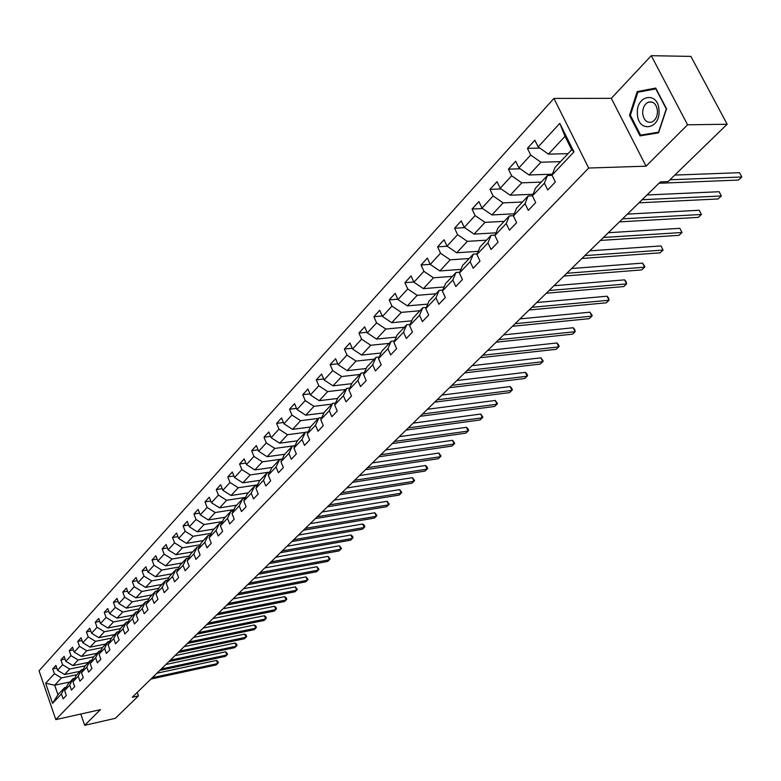 <?xml version="1.0" encoding="UTF-8"?>
<svg xmlns="http://www.w3.org/2000/svg" width="781" height="781" viewBox="0 0 781 781"><rect width="100%" height="100%" fill="white"/><g stroke="black" fill="none" stroke-linecap="round" stroke-linejoin="round"><path stroke-width="1.17" d="M553.924 98.426L39.05 670.801L55.822 719.623L588.679 168.032L553.924 98.426L611.318 98.338L646.043 166.177L687.592 124.794L651.276 55.685L611.318 98.338M651.276 55.685L690.902 56.398L727.15 124.247L687.592 124.794M69.987 681.979L54.68 685.21L57.97 694.729L64.784 687.505L61.426 693.958L63.124 698.839L66.307 695.5L64.608 690.589L69.734 685.171L71.452 690.092L74.693 686.684L72.975 681.745L78.198 676.219L79.935 681.178L83.245 677.713L81.497 672.734L86.818 667.101L88.585 672.099L91.963 668.556L90.186 663.547L95.614 657.797L97.4 662.844L100.837 659.232L99.041 654.175L104.576 648.328L106.392 653.404L109.896 649.724L108.071 644.628L113.714 638.663L115.559 643.778L119.132 640.029L117.277 634.894L123.037 628.803L124.901 633.967L128.553 630.14L126.668 624.956L132.536 618.747L134.439 623.951L138.159 620.046L136.245 614.832L142.24 608.497L144.173 613.739L147.96 609.756L146.018 604.494L152.139 598.021L154.101 603.313L157.967 599.252L155.995 593.941L162.233 587.341L164.225 592.672L168.179 588.523L166.177 583.173L172.552 576.437L174.573 581.816L178.615 577.569L176.574 572.18L183.076 565.298L185.136 570.726L189.256 566.391L187.186 560.953L193.834 553.924L195.924 559.391L200.131 554.969L198.032 549.492L204.827 542.307L206.945 547.823L211.251 543.303L209.113 537.777L216.044 530.436L218.211 535.991L222.605 531.383L220.427 525.798L227.525 518.301L229.721 523.905L234.212 519.189L232.006 513.566L239.25 505.903L241.485 511.555L246.083 506.732L243.828 501.051L251.248 493.221L253.513 498.922L258.218 493.982L255.924 488.262L263.509 480.247L265.823 485.997L270.636 480.95L268.303 475.18L276.054 466.97L278.417 472.778L283.337 467.614L280.965 461.786L288.902 453.39L291.293 459.248L296.331 453.956L293.92 448.089L302.042 439.488L304.483 445.404L309.647 439.986L307.187 434.06L315.504 425.264L317.994 431.219L323.275 425.674L320.766 419.7L329.289 410.679L331.818 416.703L337.226 411.021L334.678 404.988L343.406 395.752L345.993 401.825L351.528 396.006L348.931 389.914L357.874 380.445L360.51 386.575L366.191 380.611L363.536 374.46L372.713 364.766L375.397 370.946L381.216 364.825L378.512 358.625L387.923 348.677L390.656 354.916L396.631 348.648L393.868 342.381L403.523 332.179L406.315 338.476L412.446 332.042L409.625 325.726L419.524 315.251L422.375 321.616L428.671 315.007L425.791 308.622L435.954 297.883L438.863 304.297L445.326 297.512L442.388 291.069L452.824 280.037L455.801 286.52L462.43 279.559L459.433 273.047L470.152 261.713L473.188 268.264L480.003 261.108L476.937 254.538L487.949 242.891L491.054 249.5L498.063 242.149L494.929 235.511L506.244 223.542L509.427 230.21L516.622 222.653L513.42 215.956L525.066 203.646L528.307 210.382L535.717 202.601L532.437 195.846L544.416 183.174L547.735 189.978L555.359 181.983L552.011 175.149L573.986 151.904L559.782 123.369L565.014 136.314L548.447 154.14L568.051 153.632M61.426 693.958L52.552 703.339L45.64 683.258L54.416 673.7L52.737 668.858L56.769 668.038M559.782 123.369L538.158 146.916L534.858 140.189L527.419 148.351L530.689 155.048L518.906 167.886L515.675 161.218L508.441 169.155L511.643 175.793L500.182 188.27L497.028 181.67L489.99 189.383L493.123 195.963L481.984 208.097L478.89 201.557L472.046 209.064L475.112 215.576L464.265 227.378L461.249 220.906L454.591 228.208L457.588 234.661L447.035 246.152L444.077 239.738L437.594 246.845L440.523 253.239L430.253 264.427L427.353 258.072L421.037 264.993L423.907 271.329L413.901 282.224L411.07 275.937L404.909 282.683L407.731 288.95L397.978 299.572L395.196 293.334L389.202 299.904L391.955 306.123L382.456 316.471L379.732 310.291L373.884 316.705L376.588 322.865L367.324 332.95L364.649 326.829L358.948 333.077L361.603 339.179L352.563 349.029L349.947 342.957L344.382 349.058L346.979 355.101L338.163 364.707L335.596 358.694L330.168 364.639L332.716 370.633L324.115 380.005L321.596 374.05L316.295 379.849L318.804 385.794L310.399 394.942L307.929 389.036L302.755 394.708L305.215 400.594L297.005 409.527L294.574 403.67L289.526 409.205L291.938 415.043L283.923 423.771L281.541 417.962L276.611 423.37L278.973 429.159L271.153 437.682L268.81 431.932L263.988 437.214L266.311 442.954L258.657 451.281L256.363 445.58L251.648 450.744L253.932 456.426L246.454 464.578L244.189 458.916L239.591 463.973L241.837 469.606L234.525 477.572L232.299 471.968L227.788 476.908L230.004 482.492L222.849 490.283L220.662 484.718L216.259 489.55L218.426 495.095L211.436 502.71L209.279 497.204L204.973 501.929L207.102 507.425L200.258 514.874L198.149 509.417L193.922 514.035L196.031 519.492L189.324 526.784L187.245 521.366L183.115 525.896L185.185 531.295L178.624 538.441L176.574 533.062L172.533 537.494L174.563 542.854L168.14 549.853L166.128 544.523L162.175 548.858L164.176 554.178L157.879 561.031L155.897 555.74L152.022 559.997L153.994 565.268L147.824 571.975L145.881 566.733L142.074 570.891L144.016 576.124L137.983 582.704L136.06 577.501L132.331 581.581L134.244 586.765L128.328 593.209L126.434 588.054L122.783 592.057L124.667 597.201L118.868 603.518L117.004 598.392L113.421 602.317L115.276 607.423L109.594 613.612L107.758 608.536L104.244 612.382L106.07 617.449L100.495 623.521L98.689 618.474L95.243 622.252L97.049 627.28L91.572 633.235L89.795 628.227L86.418 631.927L88.194 636.915L82.825 642.763L81.068 637.794L77.758 641.426L79.506 646.375L74.244 652.106L72.506 647.176L69.265 650.739L70.983 655.659L65.819 661.282L64.11 656.391L60.918 659.886L62.626 664.768L57.55 670.283L55.871 665.432L52.737 668.858M727.15 124.247L668.097 181.582L660.394 181.895L132.272 697.267L138.442 695.9L137.202 692.454M64.608 690.589L67.967 684.127L73.092 678.679L74.732 678.338M80.043 671.318L64.618 674.53L69.724 669.034L85.207 665.842M73.092 678.679L69.734 685.171M57.55 670.283L64.618 674.53M62.626 664.768L69.724 669.034M72.975 681.745L76.333 675.243L81.566 669.698L83.245 669.346M88.458 662.386L72.945 665.568L78.149 659.974L93.72 656.801M81.566 669.698L78.198 676.219M65.819 661.282L72.945 665.568M70.983 655.659L78.149 659.974M81.497 672.734L84.865 666.193L90.196 660.541L91.904 660.189M97.039 653.277L81.429 656.45L86.73 650.749L102.418 647.586L107.963 641.699L109.75 641.338M90.196 660.541L86.818 667.101M74.244 652.106L81.429 656.45M79.506 646.375L86.73 650.749M90.186 663.547L93.564 656.977L98.992 651.208L100.739 650.856M105.786 644.003L90.069 647.146L95.477 641.338L111.361 638.184M98.992 651.208L95.614 657.797M82.825 642.763L90.069 647.146M88.194 636.915L95.477 641.338M114.7 634.553L98.884 637.677L104.39 631.751L120.469 628.607M102.428 647.576L99.041 654.175M107.963 641.699L104.576 648.328M91.572 633.235L98.884 637.677M97.049 627.28L104.39 631.751M108.071 644.628L111.458 637.989L117.101 631.995L118.927 631.634M123.779 624.917L107.866 628.012L113.479 621.969L129.773 618.835M117.101 631.995L113.714 638.663M100.495 623.521L107.866 628.012M106.07 617.449L113.479 621.969M117.277 634.894L120.674 628.217L126.434 622.106L128.299 621.744M133.043 615.096L117.023 618.162L122.754 612.001L139.252 608.868M126.434 622.106L123.037 628.803M109.594 613.612L117.023 618.162M115.276 607.423L122.754 612.001M126.668 624.956L130.066 618.249L135.943 612.021L137.846 611.65M142.484 605.08L126.366 608.116L132.204 601.829L148.927 598.715M135.943 612.021L132.536 618.747M118.868 603.518L126.366 608.116M124.667 597.201L132.204 601.829M136.245 614.832L139.653 608.087L145.647 601.721L147.599 601.36M152.119 594.858L135.894 597.865L141.849 591.461L158.797 588.347M145.647 601.721L142.24 608.497M128.328 593.209L135.894 597.865M134.244 586.765L141.849 591.461M146.018 604.494L149.425 597.709L155.546 591.227L157.537 590.856M161.94 584.442L145.617 587.41L151.69 580.869L168.862 577.774M155.546 591.227L152.139 598.021M137.983 582.704L145.617 587.41M144.016 576.124L151.69 580.869M155.995 593.941L159.402 587.127L165.65 580.508L167.69 580.137M171.966 573.801L155.536 576.739L161.735 570.071L179.142 566.996M165.65 580.508L162.233 587.341M147.824 571.975L155.536 576.739M153.994 565.268L161.735 570.071M166.177 583.173L169.594 576.319L175.959 569.564L178.058 569.193M182.188 562.955L165.66 565.854L171.986 559.04L189.646 555.984M175.959 569.564L172.552 576.437M157.879 561.031L165.66 565.854M164.176 554.178L171.986 559.04M176.574 572.18L179.991 565.298L186.493 558.386L188.641 558.015M192.634 551.874L175.989 554.744L182.461 547.784L200.356 544.747M186.493 558.386L183.076 565.298M168.14 549.853L175.989 554.744M174.563 542.854L182.461 547.784M187.186 560.953L190.603 554.032L197.251 546.983L199.448 546.602M203.294 540.569L186.542 543.391L193.151 536.283L211.309 533.267M197.251 546.983L193.834 553.924M178.624 538.441L186.542 543.391M185.185 531.295L193.151 536.283M198.032 549.492L201.449 542.531L208.234 535.327L210.489 534.956M214.179 529.02L197.32 531.802L204.066 524.539L222.497 521.552M208.234 535.327L204.827 542.307M189.324 526.784L197.32 531.802M196.031 519.492L204.066 524.539M209.113 537.777L212.52 530.777L219.461 523.416L221.765 523.045M225.299 517.227L208.332 519.961L215.224 512.541L233.929 509.583M219.461 523.416L216.044 530.436M200.258 514.874L208.332 519.961M207.102 507.425L215.224 512.541M220.427 525.798L223.844 518.769L230.932 511.252L233.304 510.872M236.653 505.18L219.578 507.865L226.617 500.279L245.605 497.351M230.932 511.252L227.525 518.301M211.436 502.71L219.578 507.865M218.426 495.095L226.617 500.279M232.006 513.566L235.413 506.498L242.657 498.815L245.088 498.434M248.26 492.87L231.069 495.496L238.273 487.754L257.554 484.845M242.657 498.815L239.25 505.903M222.849 490.283L231.069 495.496M230.004 482.492L238.273 487.754M243.828 501.051L247.235 493.953L254.645 486.094L257.144 485.714M260.122 480.286L242.823 482.853L250.184 474.936L269.767 472.075M254.645 486.094L251.248 493.221M234.525 477.572L242.823 482.853M241.837 469.606L250.184 474.936M255.924 488.262L259.331 481.125L266.907 473.091L269.474 472.71M272.257 467.419L254.84 469.937L262.367 461.835L282.273 459.013M266.907 473.091L263.509 480.247M246.454 464.578L254.84 469.937M253.932 456.426L262.367 461.835M268.303 475.18L271.7 468.004L279.452 459.784L282.078 459.404M284.655 454.259L267.131 456.719L274.834 448.431L295.052 445.648M279.452 459.784L276.054 466.97M258.657 451.281L267.131 456.719M266.311 442.954L274.834 448.431M280.965 461.786L284.352 454.581L292.289 446.166L294.993 445.795M297.346 440.806L279.696 443.188L287.584 434.714L305.293 432.362M292.289 446.166L288.902 453.39M271.153 437.682L279.696 443.188M278.973 429.159L287.584 434.714M293.92 448.089L297.297 440.845L305.42 432.235L308.202 431.864M310.447 427.022L292.563 429.355L300.626 420.676L318.463 418.401M305.42 432.235L302.042 439.488M283.923 423.771L292.563 429.355M291.938 415.043L300.626 420.676M307.187 434.06L310.555 426.787L318.873 417.972L321.733 417.601M323.89 412.905L305.732 415.189L313.991 406.315L331.935 404.109M318.873 417.972L315.504 425.264M297.005 409.527L305.732 415.189M305.215 400.594L313.991 406.315M320.766 419.7L324.125 412.388L332.638 403.357L335.586 402.996M337.656 398.466L319.214 400.692L327.669 391.593L345.729 389.475M332.638 403.357L329.289 410.679M310.399 394.942L319.214 400.692M318.804 385.794L327.669 391.593M334.678 404.988L338.027 397.646L346.744 388.391L349.781 388.04M351.753 383.676L333.018 385.843L341.688 376.53L359.856 374.49M346.744 388.391L343.406 395.752M324.115 380.005L333.018 385.843M332.716 370.633L341.688 376.53M348.931 389.914L352.27 382.544L361.203 373.054L364.327 372.713M366.201 368.534L347.164 370.633L356.038 361.086L374.333 359.133M361.203 373.054L357.874 380.445M338.163 364.707L347.164 370.633M346.979 355.101L356.038 361.086M363.536 374.46L366.855 367.06L376.022 357.347L379.234 357.005M381.001 353.022L361.652 355.043L370.75 345.261L389.163 343.396M376.022 357.347L372.713 364.766M352.563 349.029L361.652 355.043M361.603 339.179L370.75 345.261M378.512 358.625L381.821 351.196L391.213 341.229L394.522 340.897M396.192 337.119L376.51 339.061L385.843 329.035L404.363 327.268M391.213 341.229L387.923 348.677M367.324 332.95L376.51 339.061M376.588 322.865L385.843 329.035M393.868 342.381L397.158 334.922L406.794 324.701L410.21 324.379M411.763 320.825L391.75 322.68L401.317 312.39L419.953 310.731M406.794 324.701L403.523 332.179M382.456 316.471L391.75 322.68M391.955 306.123L401.317 312.39M409.625 325.726L412.885 318.228L422.775 307.743L426.309 307.431M427.734 304.121L407.37 305.879L417.181 295.325L435.944 293.773M422.775 307.743L419.524 315.251M397.978 299.572L407.37 305.879M407.731 288.95L417.181 295.325M425.791 308.622L429.033 301.105L439.176 290.347L442.827 290.044M444.135 286.978L423.4 288.638L433.475 277.802L452.345 276.376M439.176 290.347L435.954 297.883M413.901 282.224L423.4 288.638M423.907 271.329L433.475 277.802M442.388 291.069L445.6 283.532L456.016 272.481L459.794 272.198M460.966 269.396L439.849 270.939L450.188 259.819L469.186 258.511M456.016 272.481L452.824 280.037M430.253 264.427L439.849 270.939M440.523 253.239L450.188 259.819M459.433 273.047L462.616 265.481L473.315 254.128L477.211 253.874M478.255 251.355L456.739 252.771L467.36 241.349L486.465 240.177M473.315 254.128L470.152 261.713M447.035 246.152L456.739 252.771M457.588 234.661L467.36 241.349M476.937 254.538L480.09 246.942L491.083 235.286L495.125 235.042M496.023 232.826L474.087 234.115L485.001 222.38L504.223 221.345M491.083 235.286L487.949 242.891M464.265 227.378L474.087 234.115M475.112 215.576L485.001 222.38M494.929 235.511L498.044 227.896L509.349 215.907L513.527 215.693M514.288 213.809L491.913 214.941L503.13 202.884L522.469 201.996M509.349 215.907L506.244 223.542M481.984 208.097L491.913 214.941M493.123 195.963L503.13 202.884M513.42 215.956L516.505 208.312L528.122 195.992L532.457 195.806M533.072 194.264L510.237 195.24L521.757 182.842L541.213 182.11M528.122 195.992L525.066 203.646M500.182 188.27L510.237 195.24M511.643 175.793L521.757 182.842M532.437 195.846L535.483 188.182L547.432 175.51L552.108 175.344M552.392 174.173L529.069 174.983L540.93 162.223L560.494 161.657M547.432 175.51L544.416 183.174M518.906 167.886L529.069 174.983M530.689 155.048L540.93 162.223M552.011 175.149L555.008 167.476L571.712 149.757L573.986 151.904M538.158 146.916L548.447 154.14M80.765 714.039L84.699 725.315L115.344 718.325L138.442 695.9M84.699 725.315L100.427 709.646L55.822 719.623M646.043 166.177L588.679 168.032M571.712 149.757L565.014 136.314M64.784 687.505L66.385 687.163M76.841 674.706L61.455 677.928L54.68 685.21L45.64 683.258M57.97 694.729L52.552 703.339M54.416 673.7L61.455 677.928M527.419 148.351L539.788 148.068M508.441 169.155L520.185 168.784M489.99 189.383L501.148 188.934M472.046 209.064L482.648 208.556M454.591 228.208L464.656 227.652M437.594 246.845L447.171 246.24M421.037 264.993L430.214 264.359M404.909 282.683L413.793 282M389.202 299.904L397.802 299.191M373.884 316.705L382.221 315.954M358.948 333.077L367.041 332.306M344.382 349.058L352.231 348.258M330.168 364.639L337.792 363.829M316.295 379.849L323.695 379.019M302.755 394.708L309.94 393.858M289.526 409.205L296.516 408.346M276.611 423.37L283.405 422.501M263.988 437.214L270.597 436.345M251.648 450.744L258.091 449.866M239.591 463.973L245.859 463.084M227.788 476.908L233.9 476.01M216.259 489.55L222.214 488.662M204.973 501.929L210.772 501.031M193.922 514.035L199.594 513.146M183.115 525.896L188.641 524.998M172.533 537.494L177.922 536.606M162.175 548.858L167.437 547.969M152.022 559.997L157.157 559.108M142.074 570.891L147.101 570.013M132.331 581.581L137.241 580.703M122.783 592.057L127.576 591.178M113.421 602.317L118.116 601.448M104.244 612.382L108.832 611.513M95.243 622.252L99.734 621.393M86.418 631.927L90.811 631.077M77.758 641.426L82.054 640.576M69.265 650.739L73.463 649.899M60.918 659.886L65.038 659.057M637.189 91.611L629.506 115.383L640.039 135.874L658.559 132.838L666.554 108.803L655.718 88.068L637.189 91.611L641.142 91.621M630.443 115.373L629.506 115.383M669.961 179.776L741.804 176.975L738.484 180.05L658.988 183.262M674.794 175.081L739.529 172.689L741.804 176.975L739.529 172.689M637.413 114.036C638.048 133.219 660.697 129.529 659.018 110.199C658.237 90.684 635.578 95.038 637.413 114.036M642.675 113.421C643.729 120.186 646.746 123.076 651.754 122.07C655.601 120.176 657.504 116.418 657.475 110.795C656.421 104.01 653.394 101.12 648.406 102.126C644.54 104.039 642.636 107.807 642.675 113.421M655.786 88.829L666.291 108.91L658.539 132.184L640.605 135.133L630.394 115.276L637.843 92.246L656.108 88.829M645.038 135.054L640.605 135.133M642.119 199.731L721.351 195.963L718.12 198.96L638.936 202.826M646.961 194.996L719.125 191.716L721.351 195.963L719.125 191.716M622.516 218.856L701.426 214.463L698.273 217.382L619.421 221.872M627.377 214.111L699.239 210.255L701.426 214.463L699.239 210.255M603.43 237.483L681.998 232.494L678.933 235.335L600.413 240.421M608.301 232.718L679.86 228.325L681.998 232.494L679.86 228.325M584.842 255.621L663.069 250.066L660.082 252.839L581.904 258.482M589.723 250.847L660.98 245.937L663.069 250.066L660.98 245.937M566.733 273.291L644.608 267.209L641.689 269.914L563.872 276.084M571.624 268.518L642.558 263.109L644.608 267.209L644.901 266.653L642.558 263.109M549.082 290.522L626.596 283.923L623.746 286.568L546.29 293.236M553.983 285.739L624.585 279.862L626.596 283.923L626.118 281.726L624.585 279.862M531.871 307.314L609.024 300.246L606.241 302.823L529.147 309.969M536.772 302.52L607.052 296.214L609.024 300.246L608.584 298.039L607.052 296.214M515.079 323.695L591.861 316.168L589.157 318.687L512.434 326.282M519.99 318.902L589.928 312.175L591.861 316.168L592.242 315.553L589.928 312.175M498.708 339.667L575.119 331.71L572.473 334.17L496.12 342.195M503.618 334.873L573.215 327.756L575.119 331.71L574.757 329.504L573.215 327.756M482.726 355.267L558.757 346.901L556.17 349.302L480.208 357.727M487.647 350.474L556.892 342.976L558.757 346.901L559.176 346.256L558.435 344.685L556.892 342.976M467.136 370.487L542.775 361.73L540.247 364.083L464.666 372.888M472.046 365.693L540.95 357.844L542.775 361.73L543.215 361.066L540.95 357.844M451.906 385.345L527.165 376.227L524.695 378.521L449.495 387.698M456.807 380.562L525.369 372.371L527.165 376.227L527.614 375.554L526.902 374.011L525.369 372.371M437.028 399.862L511.897 390.402L509.485 392.638L434.675 402.156M441.929 395.079L510.139 386.575L511.897 390.402L512.375 389.709L511.672 388.177L510.139 386.575M422.492 414.047L496.98 404.255L494.617 406.442L420.198 416.293M427.392 409.264L495.242 400.458L496.98 404.255L497.468 403.543L495.242 400.458M408.287 427.91L482.385 417.796L480.071 419.944L406.042 430.097M413.188 423.136L480.686 414.037L482.385 417.796L482.892 417.083L480.686 414.037M394.405 441.45L468.112 431.053L465.847 433.143L392.208 443.598M399.296 436.686L466.442 427.324L468.112 431.053L468.629 430.321L467.965 428.828L466.442 427.324M380.835 454.698L454.142 444.018L451.935 446.068L378.687 456.797M385.716 449.944L452.502 440.318L454.142 444.018L454.679 443.276L452.502 440.318M367.558 467.653L440.474 456.7L438.307 458.711L365.459 469.703M372.43 462.908L438.863 453.039L440.474 456.7L441.031 455.958L438.863 453.039M354.574 480.325L427.1 469.127L424.981 471.089L352.514 482.336M359.436 475.59L425.508 465.486L427.1 469.127L427.656 468.366L427.022 466.911L425.508 465.486M341.863 492.733L413.998 481.281L411.919 483.205L339.852 494.695M346.715 487.998L412.436 477.669L413.998 481.281L414.574 480.51L412.436 477.669M329.426 504.868L401.17 493.192L399.14 495.076L327.464 506.781M334.268 500.143L399.628 489.609L401.17 493.192L401.756 492.411L399.628 489.609M317.252 516.749L388.606 504.858L386.615 506.703L315.329 518.623M322.084 512.033L387.093 501.304L388.606 504.858L389.202 504.067L387.093 501.304M305.332 528.376L376.296 516.29L374.343 518.096L303.448 530.221M310.155 523.68L374.802 512.756L376.296 516.29L376.901 515.489L374.802 512.756M293.666 539.769L364.229 527.487L362.316 529.254L291.811 541.575M298.469 535.083L362.765 523.983L364.229 527.487L364.844 526.687L364.268 525.281L362.765 523.983M282.224 550.927L352.407 538.46L350.532 540.198L280.418 552.694M287.017 546.251L350.962 534.985L352.407 538.46L353.032 537.65L352.456 536.264L350.962 534.985M271.027 561.861L340.809 549.219L338.974 550.927L269.25 563.589M275.8 557.204L339.393 545.773L340.809 549.219L341.453 548.408L339.393 545.773M260.044 572.58L329.445 559.772L327.649 561.441L258.306 574.269M264.808 567.933L328.049 556.355L329.445 559.772L330.099 558.952L328.049 556.355M249.285 583.075L318.306 570.12L316.539 571.76L247.577 584.744M254.03 578.448L316.93 566.723L318.306 570.12L318.96 569.29L316.93 566.723M238.732 593.375L307.372 580.263L305.635 581.874L237.063 595.005M243.467 588.757L306.015 576.905L307.372 580.263L308.036 579.434L306.015 576.905M228.384 603.469L296.643 590.221L294.945 591.803L226.744 605.07M233.099 598.861L295.306 586.882L296.643 590.221L297.317 589.391L295.306 586.882M218.241 613.368L286.119 599.993L284.45 601.546L216.63 614.94M222.946 608.78L284.801 596.674L286.119 599.993L286.793 599.154L286.276 597.826L284.801 596.674M208.283 623.082L275.791 609.58L274.151 611.103L206.711 624.624M212.969 618.513L274.492 606.29L275.791 609.58L276.474 608.741L275.957 607.423L274.492 606.29M198.52 632.61L265.647 618.991L264.046 620.485L196.978 634.123M203.197 628.051L264.368 615.731L265.647 618.991L266.341 618.152L265.833 616.844L264.368 615.731M188.943 641.962L255.699 628.236L254.118 629.701L187.42 643.446M193.59 637.423L254.43 624.995L255.699 628.236L256.393 627.387L255.885 626.089L254.43 624.995M179.532 651.139L245.927 637.306L244.375 638.751L178.048 652.594M184.17 646.609L244.678 634.084L245.927 637.306L246.63 636.456L246.132 635.168L244.678 634.084M170.307 660.15L236.321 646.219L234.798 647.634L168.842 661.575M174.924 655.64L235.101 643.027L236.321 646.219L237.034 645.36L236.545 644.081L235.101 643.027M161.237 668.995L226.9 654.976L225.397 656.362L159.802 670.401M165.845 664.504L225.689 651.793L226.9 654.976L227.613 654.107L225.689 651.793M152.344 677.683L217.635 663.567L216.161 664.934L150.928 679.06M156.932 673.202L216.435 660.423L217.635 663.567L218.348 662.708L217.87 661.448L216.435 660.423M652.272 102.116L648.406 102.126"/></g></svg>

